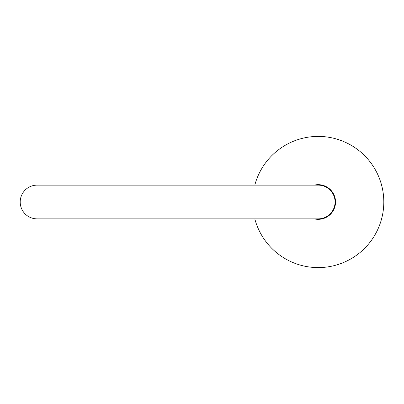 <?xml version="1.0" encoding="UTF-8"?>
<svg xmlns="http://www.w3.org/2000/svg" width="404" height="404" viewBox="0 0 404 404"><rect width="100%" height="100%" fill="white"/><g stroke="black" fill="none" stroke-linecap="round" stroke-linejoin="round"><path stroke-width="0.61" d="M254.808 218.867A65.6 65.6 0 0 0 383.8 202A65.6 65.6 0 0 0 254.808 185.133M314.201 218.867A17.337 17.337 0 0 0 335.537 202A17.337 17.337 0 0 0 314.201 185.133M20.2 202A16.867 16.867 0 0 0 37.067 218.867L318.201 218.867A16.867 16.867 0 0 0 335.073 202A16.867 16.867 0 0 0 318.201 185.133L37.067 185.133A16.867 16.867 0 0 0 20.2 202A16.867 16.867 0 0 1 37.067 185.133M335.073 202A16.867 16.867 0 0 0 318.201 185.133"/></g></svg>
